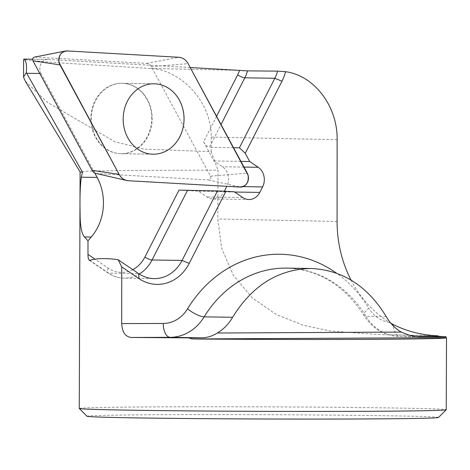 <?xml version="1.0" encoding="UTF-8"?>
<svg xmlns="http://www.w3.org/2000/svg" width="470" height="470" viewBox="0 0 470 470"><rect width="100%" height="100%" fill="white"/><g stroke="black" fill="none" stroke-linecap="round" stroke-linejoin="round"><path stroke-width="0.35" stroke-dasharray="2.35 1.76" d="M79.265 408.459A183.494 2.244 -179.8 0 1 207.282 406.767A183.494 2.244 -179.8 0 1 412.701 408.33A183.494 2.244 -179.8 0 1 446.247 409.74M437.946 335.821L430.867 335.68A183.494 2.244 0.2 0 0 412.954 335.228A183.494 2.244 0.2 0 0 389.16 334.81L381.129 334.681L330.904 331.127L303.268 325.24L276.254 314.524L252.114 297.727L233.296 275.162L221.699 248.248L217.839 218.996L218.01 170.193A183.494 2.244 0.2 0 0 80.094 171.879A183.494 2.244 0.2 0 0 80.1 171.897L80.094 171.879M25.357 81.251L47.394 102.301L114.915 141.799L144.114 149.09L211.195 151.634L218.01 170.193M350.978 280.008C360.478 298.18 373.333 312.309 389.524 322.397L390.823 323.172M337.137 139.684L211.242 137.064C211.67 101.132 180.333 69.807 150.911 68.479L60.23 62.898C37.2 61.212 21.238 59.719 24.035 59.085L48.175 59.455A9.177 7.931 90.9 0 0 47.893 59.449A9.177 7.931 90.9 0 0 40.855 64.132A9.177 7.931 90.9 0 0 41.019 73.508L39.809 73.49M190.221 67.527L48.175 59.455M151.739 118.393A35.215 30.433 90.9 0 0 121.848 83.296A35.215 30.433 90.9 0 0 94.828 101.279A35.215 30.433 90.9 0 0 95.481 137.263A35.215 30.433 90.9 0 0 120.767 153.714A35.215 30.433 90.9 0 0 151.739 118.393M94.758 172.995L41.019 73.508M178.988 190.115L198.516 191.22L207.047 197.006A14.335 12.39 90.9 0 0 213.127 198.969A14.335 12.39 90.9 0 0 224.02 191.866L224.343 191.231M216.57 116.302L203.581 141.811L213.921 160.957L222.457 166.75A14.335 12.39 -89.1 0 1 226.84 186.326M233.531 147.698L209.42 147.327L221.018 124.544M203.581 141.811C205.543 145.13 207.493 146.969 209.42 147.327M240.916 161.375L213.921 160.957M234.289 191.772L198.516 191.22M138.991 278.604L138.991 278.604A42.435 36.672 90.9 0 0 156.986 284.397L156.986 284.397M211.242 137.064L211.195 151.634M438.463 417.483A175.745 2.144 0.2 0 0 406.344 416.109A175.745 2.144 0.2 0 0 208.574 414.611A175.745 2.144 0.2 0 0 87.003 416.255M121.195 153.725L153.073 154.213A35.215 30.433 -89.1 0 1 153.05 154.213A35.215 30.433 -89.1 0 1 127.764 137.763A35.215 30.433 -89.1 0 1 127.117 101.779A35.215 30.433 -89.1 0 1 154.137 83.795A35.215 30.433 -89.1 0 1 154.148 83.795L122.282 83.302A35.215 30.433 90.9 0 0 95.263 101.285A35.215 30.433 90.9 0 0 95.909 137.269A35.215 30.433 90.9 0 0 121.195 153.725A35.215 30.433 90.9 0 0 152.168 118.981A35.215 30.433 90.9 0 0 122.282 83.302M96.056 173.471A6.997 6.051 90.9 0 0 96.932 173.595L208.598 179.939A2.444 2.115 90.9 0 0 210.531 178.729A2.444 2.115 90.9 0 0 210.507 176.191L151.358 66.687A6.997 6.051 90.9 0 0 146.546 63.426L34.88 57.087A2.444 2.115 90.9 0 0 34.422 57.117M386.217 316.58L365.995 316.269A48.169 41.624 90.9 0 0 399.271 336.491A48.169 41.624 90.9 0 0 399.952 336.497L414.528 336.444M418.4 336.779L399.952 336.497A13.759 6.921 89.8 0 1 393.231 325.816M418.999 336.796L399.271 336.491C384.237 335.75 372.469 328.741 363.974 315.464C344.281 285.108 318.548 269.328 286.765 268.112A114.68 99.105 -89.1 0 1 365.995 316.269A13.759 4.089 148.6 0 1 363.974 315.464A13.759 4.089 148.6 0 1 368.791 308.179A128.445 111.002 90.9 0 0 336.485 273.152M389.524 322.397A34.404 29.733 -89.1 0 1 368.791 308.179M239.483 70.324L150.911 68.479M132.775 269.639A30.967 26.761 -89.1 0 1 108.264 268.153L95.005 259.158M89.782 260.362L108.629 273.146L138.627 273.611M108.264 268.153A5.734 2.509 -55.9 0 0 107.93 272.941A5.734 2.509 -55.9 0 0 108.629 273.146A36.701 31.713 90.9 0 0 124.192 278.158A36.701 31.713 90.9 0 0 139.261 274.022M243.995 167.079L222.457 166.75M243.09 186.608L227.633 186.367M234.671 192.03L224.02 191.866M242.82 197.559L207.047 197.006M430.867 335.68L389.16 334.81M337.066 221.476L217.839 218.996M210.507 176.191L247.267 173.136M151.358 66.687L188.118 63.632M146.546 63.426L178.735 57.264M34.88 57.087L67.063 50.925M96.932 173.595L128.498 180.738M208.598 179.939L240.17 187.084M89.259 260.28L107.93 272.941C112.923 276.295 118.346 278.034 124.192 278.158L154.189 278.622M248.9 199.515L213.127 198.969M23.553 77.121L23.553 76.258M47.893 59.449L32.671 59.214M434.292 335.774L381.129 334.669M120.767 153.714L153.05 154.213M121.848 83.296L154.137 83.795"/><path stroke-width="0.7" d="M79.283 408.483L87.003 416.255A175.745 2.144 0.2 0 0 119.121 417.577A175.745 2.144 0.2 0 0 314.841 419.076A175.745 2.144 0.2 0 0 438.463 417.483L446.236 409.764A183.494 2.244 -179.8 0 1 446.236 409.764A183.494 2.244 -179.8 0 1 262.754 411.338A183.494 2.244 -179.8 0 1 79.283 408.483A183.494 2.244 -179.8 0 1 79.265 408.459L80.094 171.891A183.494 2.244 0.2 0 0 82.485 172.249L81.316 177.196L97.161 177.437L94.758 172.995M390.823 323.172L393.108 324.447C406.944 331.385 421.89 335.175 437.946 335.821L439.045 336.356L445.995 336.679L446.23 337.666A183.494 2.244 -179.8 0 1 446.5 337.789A183.494 2.244 -179.8 0 1 192.165 338.97L188.576 337.871L131.06 337.466C125.302 336.685 122.182 332.061 121.701 323.607L121.73 266.895L118.117 259.699C105.826 258.024 96.379 258.247 89.782 260.362L89.259 260.28M89.782 260.362C88.607 260.192 88.002 258.2 87.972 254.393L88.002 240.787L91.233 237.039A48.169 41.624 -89.1 0 0 97.161 177.437M81.316 177.196C80.17 185.65 79.759 197.564 80.088 212.939C80.088 225.424 81.516 233.425 84.365 236.933L88.002 240.787M23.553 76.258L23.612 59.349L24.035 59.085C24.076 58.715 27.548 61.823 26.267 72.55L23.5 77.121L25.357 81.251L80.1 171.897M82.485 172.249L26.267 72.55M239.559 70.324A30.967 26.761 -89.1 0 1 237.655 74.877A5.734 1.422 -153 0 0 244.805 77.814L274.809 78.279A36.701 31.713 -89.1 0 0 277.611 71.129L247.549 70.882L190.221 67.527M224.343 191.231L226.822 186.355A14.335 12.39 -89.1 0 0 226.84 186.326M277.611 71.129L285.543 71.693A42.435 36.672 90.9 0 1 281.959 81.216L274.809 78.279L239.418 147.792L245.258 153.308L281.959 81.216A42.435 36.672 90.9 0 0 285.543 71.693C314.336 75.547 337.642 106.261 337.137 139.684L337.066 221.476C337.154 242.444 341.796 261.954 350.978 280.008M281.959 81.216L245.258 153.308L249.693 161.51L258.23 167.297A14.335 12.39 -89.1 0 1 262.595 186.907L243.09 186.608M156.986 284.397A42.435 36.672 90.9 0 0 189.216 263.382L225.917 191.296L217.451 190.938L182.066 260.445A36.701 31.713 -89.1 0 1 154.189 278.622A36.701 31.713 -89.1 0 1 138.627 273.611L138.991 278.604L121.73 266.895L138.991 278.604A42.435 36.672 90.9 0 0 156.986 284.397A42.435 36.672 90.9 0 0 189.216 263.382L225.917 191.296L234.289 191.772L242.82 197.559A14.335 12.39 90.9 0 0 248.9 199.515A14.335 12.39 90.9 0 0 259.787 192.418L262.595 186.907M188.576 337.871L201.507 337.812C207.041 337.76 212.311 336.168 217.31 333.019C223.503 329.353 228.602 324.112 232.615 317.291C252.325 285.39 278.499 269.122 311.134 268.488C342.501 269.968 367.528 286.001 386.217 316.58C390.147 323.301 395.164 328.465 401.257 332.079L410.322 335.639L419.046 336.796L445.995 336.679M138.627 273.611L118.117 259.699M239.418 147.792L233.531 147.698M249.693 161.51L240.916 161.375M217.451 190.938L178.988 190.115L144.913 257.043A30.967 26.761 -89.1 0 1 132.775 269.639M24.035 59.085L32.671 59.214M154.148 83.795A35.215 30.433 -89.1 0 1 184.023 119.474A35.215 30.433 -89.1 0 1 153.061 154.213A35.215 30.433 90.9 0 0 184.046 119.474A35.215 30.433 90.9 0 0 154.16 83.795A35.215 30.433 90.9 0 0 127.141 101.779A35.215 30.433 90.9 0 0 127.787 137.763A35.215 30.433 90.9 0 0 153.073 154.213M247.267 173.136L188.118 63.632A13.659 11.803 90.9 0 0 178.735 57.264L67.063 50.925A9.106 7.867 90.9 0 0 65.359 51.042A9.106 7.867 90.9 0 0 59.966 64.872L119.11 174.376A13.659 11.803 90.9 0 0 126.794 180.498A13.659 11.803 90.9 0 0 128.498 180.738L240.17 187.084A9.106 7.867 90.9 0 0 247.367 182.583A9.106 7.867 90.9 0 0 247.267 173.136M65.359 51.042L34.422 57.117A2.444 2.115 90.9 0 0 32.971 60.83L92.12 170.334A6.997 6.051 90.9 0 0 96.056 173.471L126.794 180.498M178.735 57.264L67.762 50.966C61.276 51.295 58.386 55.178 59.091 62.616L118.746 173.689C120.943 177.983 124.198 180.333 128.498 180.738L239.647 187.054C246.033 186.613 248.865 182.73 248.142 175.392L188.488 64.314C186.285 60.019 183.036 57.669 178.735 57.264M414.528 336.444L439.045 336.356M393.231 325.816A13.759 6.921 89.8 0 1 393.108 324.447M95.005 259.158L87.972 254.393M237.655 74.877L216.57 116.302M336.485 273.152A128.445 111.002 90.9 0 0 187.536 308.837A34.404 29.733 -89.1 0 1 163.243 323.46L121.701 323.607M419.698 336.796L418.4 336.779M232.615 317.291L204.162 316.851A114.68 99.105 -89.1 0 1 286.765 268.112L311.134 268.488M201.507 337.812L170.152 337.325A48.169 41.624 90.9 0 0 204.162 316.851A13.759 3.907 31.4 0 1 187.536 308.837M131.06 337.466L170.152 337.325A13.759 6.921 89.8 0 1 163.243 323.46M221.018 124.544L244.805 77.814A36.701 31.713 90.9 0 0 247.549 70.882M258.23 167.297L243.995 167.079M227.633 186.367L226.822 186.355M259.787 192.418L234.671 192.03M189.216 263.382L182.066 260.445L152.063 259.986L187.454 190.473M139.261 274.022A36.701 31.713 90.9 0 0 152.063 259.986A5.734 1.422 -153 0 1 144.913 257.043M39.809 73.49L26.714 73.291M84.365 236.933L91.233 237.039M446.23 337.666L192.165 338.97M401.257 332.079L217.31 333.019M32.971 60.83L59.966 64.872M92.12 170.334L119.11 174.376M446.247 409.74L446.5 337.789"/></g></svg>
